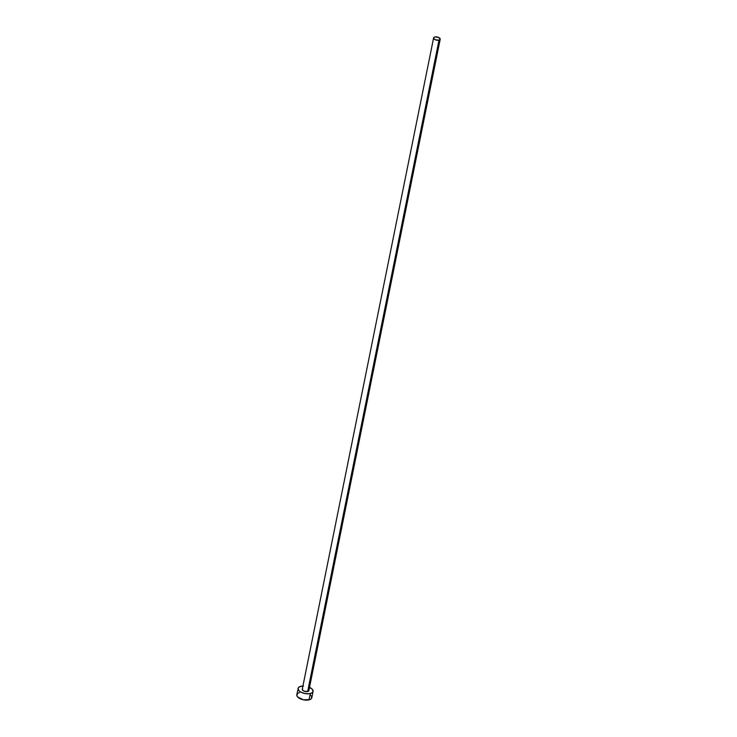 <?xml version="1.0" encoding="UTF-8"?>
<svg xmlns="http://www.w3.org/2000/svg" width="737" height="737" viewBox="0 0 737 737"><rect width="100%" height="100%" fill="white"/><g stroke="black" fill="none" stroke-linecap="round" stroke-linejoin="round"><path stroke-width="1.11" d="M433.605 37.9L302.271 689.27A3.363 1.612 11.4 0 0 303.994 691.131A3.363 1.612 11.4 0 0 307.651 691.527L438.994 40.166A3.363 1.612 -168.6 0 1 435.337 39.77A3.363 1.612 -168.6 0 1 433.605 37.9A3.363 1.612 -168.6 0 1 434.821 36.97A3.363 1.612 -168.6 0 1 438.478 37.366A3.363 1.612 -168.6 0 1 440.21 39.236A3.363 1.612 -168.6 0 1 438.994 40.166L307.651 691.527A3.363 1.612 11.4 0 0 308.867 690.597L307.651 691.527L303.985 691.131L302.391 689.906L302.658 688.699M303.432 686.027L299.784 686.654L298.374 687.722L296.799 694.733A7.646 3.676 11.4 0 0 300.724 698.98A7.646 3.676 11.4 0 0 309.033 699.874A7.646 3.676 11.4 0 0 311.797 697.755L313.068 691.444A7.646 3.676 -168.6 0 1 310.305 693.563L309.033 699.874L310.305 693.563A7.646 3.676 -168.6 0 1 302.004 692.669A7.646 3.676 -168.6 0 1 298.07 688.422A7.646 3.676 -168.6 0 1 300.834 686.304A7.646 3.676 -168.6 0 1 302.925 686.036M309.522 687.363A7.646 3.676 -168.6 0 1 313.068 691.444M298.08 688.386L298.9 690.643L300.751 692.061L304.777 693.517L309.07 693.775L312.184 692.734L313.059 691.472L312.239 689.224L309.172 687.206M297.674 693.443L296.79 695.433L297.628 696.953L303.506 699.837L310.084 699.524L311.493 698.455L311.521 696.299M310.968 695.535L310.148 694.798M299.563 692.614L298.503 692.973M434.821 36.97L433.992 37.338L433.725 38.545L435.327 39.77L438.994 40.166L440.201 39.245L438.487 37.366L434.821 36.97M308.867 690.597L440.21 39.236"/></g></svg>
